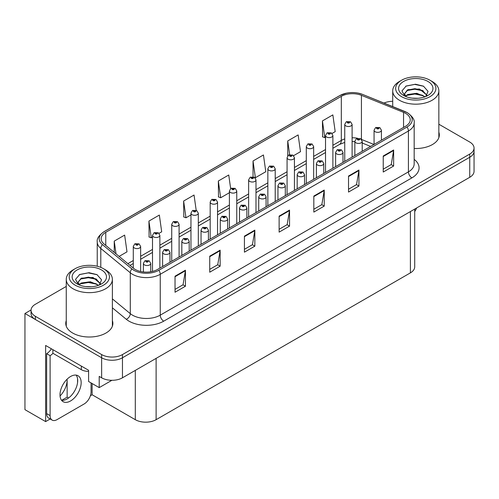 <?xml version="1.0" encoding="UTF-8"?>
<svg xmlns="http://www.w3.org/2000/svg" width="499" height="499" viewBox="0 0 499 499"><rect width="100%" height="100%" fill="white"/><g stroke="black" fill="none" stroke-linecap="round" stroke-linejoin="round"><path stroke-width="0.75" d="M50.181 418.973L45.634 421.599L45.634 345.47L88.591 370.27L88.591 381.492L99.207 387.623L99.207 376.402L101.64 377.805A14.721 8.502 0 0 0 122.461 377.805L469.74 177.301A14.721 8.502 0 0 0 474.05 171.294L474.05 151.259A14.721 8.502 0 0 1 469.74 157.266A14.721 8.502 0 0 0 474.05 151.259L474.05 148.053A14.721 8.502 0 0 0 469.74 142.04L438.846 124.207M111.901 380.294L99.207 387.623M66.255 286.438L35.36 304.278A14.721 8.502 0 0 0 31.05 310.291A14.721 8.502 0 0 0 35.36 316.297L101.64 354.564A14.721 8.502 0 0 0 122.461 354.564L122.461 357.771L469.74 157.266L122.461 357.771A14.721 8.502 0 0 1 101.64 357.771A14.721 8.502 0 0 0 122.461 357.771L122.461 377.805M45.634 421.599L24.95 409.66L24.95 313.497L101.64 357.771L35.36 319.503A14.721 8.502 0 0 1 31.05 313.497L31.05 310.291M31.057 309.966L24.95 313.497M414.713 209.075L414.713 266.859A14.721 8.502 180 0 1 410.403 272.866L156.118 419.678A14.721 8.502 180 0 1 135.298 419.678L92.128 394.753L92.128 383.531M77.557 382.664L77.557 378.716M92.128 394.753L90.394 395.757M61.633 400.341L67.147 397.16L68.569 397.977M60.048 395.988A15.706 9.069 120 0 0 67.147 379.926L66.654 379.645M67.147 397.16L67.147 379.926M66.255 320.651A23.553 13.598 0 0 0 65.762 323.408A23.553 13.598 0 0 0 72.661 333.026A23.553 13.598 0 0 0 98.334 335.977A23.553 13.598 0 0 0 112.874 323.408A23.553 13.598 0 0 0 112.381 320.651M66.255 323.857A23.553 13.598 0 0 0 65.93 325.011M405.65 113.373A15.706 9.069 180 0 1 410.247 119.785A15.706 9.069 180 0 1 405.65 126.197L157.472 269.479A15.706 9.069 180 0 1 133.501 268.269L104.004 243.949A15.706 9.069 180 0 1 101.166 238.747A15.706 9.069 180 0 1 105.763 232.334L341.316 96.344A15.706 9.069 180 0 1 361.426 95.328L403.548 112.356A15.706 9.069 180 0 1 405.65 113.373M407.034 112.574A17.665 10.198 0 0 0 404.677 111.427L362.548 94.398A17.665 10.198 0 0 0 358.307 93.138A17.665 10.198 0 0 0 346.531 93.138A17.665 10.198 0 0 0 339.925 95.54L104.378 231.536A17.665 10.198 0 0 0 102.401 244.597L131.892 268.917A17.665 10.198 0 0 0 158.857 270.277L407.034 126.996A17.665 10.198 0 0 0 407.034 112.574M175.03 276.209L175.03 292.239L185.441 286.226L185.441 270.202L175.03 276.209M175.03 289.395L183.046 284.767L185.397 270.732A3.923 2.264 -120 0 0 185.441 270.202M182.977 284.804L185.441 286.226M209.73 256.174L209.73 272.204L220.14 266.192L220.14 250.167L209.73 256.174M209.73 269.36L217.745 264.732L220.096 250.698A3.923 2.264 -120 0 0 220.14 250.167M217.676 264.769L220.14 266.192M244.429 236.146L244.429 252.17L254.839 246.157L254.839 230.133L244.429 236.146M244.429 249.325L252.444 244.697L254.796 230.663A3.923 2.264 -120 0 0 254.839 230.133M252.375 244.741L254.839 246.157M383.232 156.006L383.232 172.036L393.642 166.024L393.642 149.993L383.232 156.006M383.232 169.192L391.247 164.564L393.599 150.53A3.923 2.264 -120 0 0 393.642 149.993M391.179 164.601L393.642 166.024M348.533 176.041L348.533 192.065L358.937 186.058L358.937 170.028L348.533 176.041M348.533 189.227L356.548 184.593L358.9 170.564A3.923 2.264 -120 0 0 358.937 170.028M356.479 184.636L358.937 186.058M313.827 196.076L313.827 212.1L324.238 206.093L324.238 190.063L313.827 196.076M313.827 209.256L321.849 204.627L324.2 190.599A3.923 2.264 -120 0 0 324.238 190.063M321.78 204.671L324.238 206.093M279.128 216.111L279.128 232.135L289.539 226.128L289.539 210.098L279.128 216.111M279.128 229.291L287.15 224.662L289.495 210.628A3.923 2.264 -120 0 0 289.539 210.098M287.075 224.706L289.539 226.128M414.17 148.496A23.553 13.598 0 0 0 439.332 134.93A23.553 13.598 0 0 0 438.846 132.166M122.461 354.564L469.74 154.066A14.721 8.502 0 0 0 474.05 148.053M392.713 101.291A14.721 8.502 0 0 0 384.03 103.068M159.038 233.345L161.695 231.81L159.343 215.069L148.933 221.076L149.101 237.006M119.111 256.399L126.996 251.845L124.644 235.098L114.234 241.111L114.234 252.382M253.037 160.977L255.382 177.719L265.792 171.712L263.447 154.964L253.037 160.977L253.037 176.783M293.605 155.657L300.498 151.677L298.146 134.93L287.736 140.943L287.736 155.844M332.053 133.458L335.197 131.642L332.845 114.895L322.435 120.908L322.604 136.838M196.188 210.297L194.042 195.034L183.632 201.041L183.8 216.971M230.65 188.578L228.742 174.999L218.337 181.006L218.5 196.937M218.337 181.006L220.683 197.754L229.403 192.72M220.683 197.754L218.337 196.874M255.382 177.719L254.739 177.476M287.736 140.943L289.663 154.659M322.435 120.908L324.787 137.655L325.523 137.225M324.787 137.655L322.435 136.776M183.632 201.041L185.984 217.789L190.955 214.919M185.984 217.789L183.632 216.909M148.933 221.076L151.284 237.823L152.507 237.119M151.284 237.823L148.933 236.944M114.234 241.111L116.024 253.854M112.712 325.011A23.553 13.598 0 0 0 112.381 323.857M439.17 136.533A23.553 13.598 0 0 0 438.846 135.372M140.643 271.512L140.643 246.475A3.68 2.127 180 0 1 138.373 248.44A3.68 2.127 180 0 1 134.362 247.978A3.68 2.127 180 0 1 133.283 246.475L134.749 243.924A2.451 1.478 57.8 0 1 136.059 243.992A1.229 0.711 0 0 0 136.096 244.972A1.229 0.711 0 0 0 137.83 244.972A1.229 0.711 0 0 0 137.83 243.974A1.229 0.711 0 0 0 136.133 243.949L137.456 244.473L136.614 244.672L136.059 243.992M136.632 244.685L136.632 244.267M136.133 243.949A2.451 1.354 -117.9 0 0 134.986 243.786A2.451 1.354 -117.9 0 0 134.88 243.855M136.614 244.672L136.601 244.285M150.742 271.774L150.742 263.403A3.68 2.127 180 0 1 148.471 265.368A3.68 2.127 180 0 1 144.46 264.907A3.68 2.127 180 0 1 143.381 263.403L144.847 260.852A2.451 1.478 57.8 0 1 146.157 260.921A1.229 0.711 0 0 0 146.195 261.906A1.229 0.711 0 0 0 147.929 261.906A1.229 0.711 0 0 0 147.929 260.902A1.229 0.711 0 0 0 146.232 260.877L147.548 261.401L146.712 261.601L146.157 260.921M146.731 261.613L146.731 261.195M146.232 260.877A2.451 1.354 -117.9 0 0 145.084 260.715A2.451 1.354 -117.9 0 0 144.978 260.784M146.712 261.601L146.7 261.214M159.867 268.094L159.867 235.378A3.68 2.127 180 0 1 157.597 237.343A3.68 2.127 180 0 1 153.586 236.882A3.68 2.127 180 0 1 152.507 235.378L153.973 232.821A2.451 1.478 57.8 0 1 155.283 232.896A1.229 0.711 0 0 0 155.32 233.875A1.229 0.711 0 0 0 157.054 233.875A1.229 0.711 0 0 0 157.054 232.877A1.229 0.711 0 0 0 155.357 232.852L156.68 233.376L155.838 233.576L155.283 232.896M155.856 233.582L155.856 233.164M155.357 232.852A2.451 1.354 -117.9 0 0 154.21 232.69A2.451 1.354 -117.9 0 0 154.104 232.759M155.825 233.569L155.825 233.183M179.091 256.997L179.091 224.282A3.68 2.127 180 0 1 176.821 226.24A3.68 2.127 180 0 1 172.81 225.785A3.68 2.127 180 0 1 171.731 224.282L173.197 221.724A2.451 1.478 57.8 0 1 174.507 221.799A1.229 0.711 0 0 0 174.544 222.779A1.229 0.711 0 0 0 176.278 222.779A1.229 0.711 0 0 0 176.278 221.774A1.229 0.711 0 0 0 174.581 221.756L175.904 222.273L175.062 222.479L174.507 221.799M175.08 222.485L175.08 222.067M174.581 221.756A2.451 1.354 -117.9 0 0 173.434 221.587A2.451 1.354 -117.9 0 0 173.328 221.656M175.049 222.467L175.049 222.086M198.315 245.895L198.315 213.179A3.68 2.127 180 0 1 196.045 215.144A3.68 2.127 180 0 1 192.034 214.682A3.68 2.127 180 0 1 190.955 213.179L192.421 210.628A2.451 1.478 57.8 0 1 193.731 210.697A1.229 0.711 0 0 0 193.768 211.676A1.229 0.711 0 0 0 195.502 211.676A1.229 0.711 0 0 0 195.502 210.678A1.229 0.711 0 0 0 193.805 210.653L194.984 210.977L194.286 211.376L194.304 210.971M193.805 210.653A2.451 1.354 -117.9 0 0 192.658 210.491A2.451 1.354 -117.9 0 0 192.552 210.559M194.273 211.37L193.731 210.697M194.286 211.376L194.273 210.983M169.966 262.262L169.966 252.307A3.68 2.127 180 0 1 167.695 254.272A3.68 2.127 180 0 1 163.684 253.81A3.68 2.127 180 0 1 162.605 252.307L164.071 249.749A2.451 1.478 57.8 0 1 165.381 249.824A1.229 0.711 0 0 0 165.418 250.804A1.229 0.711 0 0 0 167.153 250.804A1.229 0.711 0 0 0 167.153 249.806A1.229 0.711 0 0 0 165.456 249.781L166.772 250.305L165.936 250.504L165.955 250.093M165.456 249.781A2.451 1.354 -117.9 0 0 164.308 249.619A2.451 1.354 -117.9 0 0 164.202 249.687M165.924 250.498L165.381 249.824M165.936 250.504L165.924 250.111M189.19 251.165L189.19 241.21A3.68 2.127 180 0 1 186.919 243.169A3.68 2.127 180 0 1 182.908 242.714A3.68 2.127 180 0 1 181.829 241.21L183.295 238.653A2.451 1.478 57.8 0 1 184.605 238.728A1.229 0.711 0 0 0 184.642 239.707A1.229 0.711 0 0 0 186.377 239.707A1.229 0.711 0 0 0 186.377 238.703A1.229 0.711 0 0 0 184.68 238.684L185.996 239.202L185.16 239.408L184.605 238.728M185.179 239.414L185.179 238.996M184.68 238.684A2.451 1.354 -117.9 0 0 183.532 238.516A2.451 1.354 -117.9 0 0 183.426 238.584M185.16 239.408L185.148 239.015M208.414 240.069L208.414 230.108A3.68 2.127 180 0 1 206.143 232.072A3.68 2.127 180 0 1 202.132 231.611A3.68 2.127 180 0 1 201.053 230.108L202.519 227.556A2.451 1.478 57.8 0 1 203.829 227.625A1.229 0.711 0 0 0 203.866 228.604A1.229 0.711 0 0 0 205.6 228.604A1.229 0.711 0 0 0 205.6 227.606A1.229 0.711 0 0 0 203.904 227.581L205.22 228.105L204.384 228.305L203.829 227.625M204.403 228.317L204.403 227.9M203.904 227.581A2.451 1.354 -117.9 0 0 202.756 227.419A2.451 1.354 -117.9 0 0 202.65 227.488M204.384 228.305L204.372 227.912M227.638 228.966L227.638 219.011A3.68 2.127 180 0 1 225.367 220.976A3.68 2.127 180 0 1 221.356 220.514A3.68 2.127 180 0 1 220.277 219.011L221.743 216.454A2.451 1.478 57.8 0 1 223.053 216.529A1.229 0.711 0 0 0 223.09 217.508A1.229 0.711 0 0 0 224.824 217.508A1.229 0.711 0 0 0 224.824 216.504A1.229 0.711 0 0 0 223.128 216.485L224.444 217.009L223.608 217.208L223.627 216.797M223.128 216.485A2.451 1.354 -117.9 0 0 221.98 216.317A2.451 1.354 -117.9 0 0 221.874 216.391M223.596 217.196L223.053 216.529M223.608 217.208L223.596 216.816M416.603 207.977A9.818 5.664 -60 0 1 414.713 211.539M70.584 400.947A14.97 8.639 120 0 0 80.358 387.754A14.97 8.639 120 0 0 78.062 375.759A14.97 8.639 120 0 0 70.584 376.502A14.97 8.639 120 0 0 60.803 389.694A14.97 8.639 120 0 0 63.099 401.683A14.97 8.639 120 0 0 70.584 400.947M76.129 375.111A14.97 8.639 -60 0 1 76.347 387.349A14.97 8.639 -60 0 1 67.109 398.938A14.97 8.639 -60 0 1 61.564 400.329M91.055 382.914L91.055 391.971A9.818 5.664 -60 0 1 84.113 403.99L57.048 419.615A9.818 5.664 -60 0 1 52.139 420.102A9.818 5.664 -60 0 1 50.106 415.611L50.106 355.668L46.638 353.666A9.818 5.664 120 0 0 51.366 348.782M52.963 353.311A9.818 5.664 -60 0 1 50.106 355.668M52.139 420.102L48.671 418.1A9.818 5.664 -60 0 1 46.638 413.609L46.638 353.666M81.337 366.085L81.337 369.69A9.818 5.664 0 0 0 88.591 371.35M52.882 349.656L52.882 353.261L81.337 369.69M418.012 98.284L411.974 98.122M413.683 98.291L416.278 98.365M425.098 96.781L416.827 93.294L407.802 94.498L405.537 96.101M424.849 96.868L422.397 95.234L414.887 93.475L407.508 94.972M426.988 95.247L419.478 89.003L407.795 89.689L404.496 93.7L406.13 96.656M404.496 93.843L407.802 90.013L414.925 88.666L422.466 90.462L426.932 95.315M405.693 96.263L407.627 94.91M432.09 81.437L430.007 80.239A20.122 11.614 180 0 1 430.007 96.663A20.122 11.614 180 0 1 401.552 96.663A20.122 11.614 180 0 1 401.552 80.239A20.122 11.614 180 0 1 430.007 80.239L432.09 81.437A23.066 13.317 180 0 1 438.846 90.855A23.066 13.317 180 0 1 432.09 100.274A23.066 13.317 180 0 1 399.468 100.274A23.066 13.317 180 0 1 392.713 90.855A23.066 13.317 180 0 1 399.468 81.437L401.552 80.239M403.635 81.437A17.178 9.918 180 0 1 427.924 81.437A17.178 9.918 180 0 1 427.924 95.465A17.178 9.918 180 0 1 403.635 95.465A17.178 9.918 180 0 1 403.635 81.437M425.759 96.525L428.042 91.361L423.439 86.152L415.499 84.219L406.18 86.015L401.963 90.88L404.808 96.082M423.264 90.899L414.831 89.215L406.816 90.562M423.651 86.258L414.738 84.406L405.974 86.121M423.246 95.702L414.856 94.024L406.804 95.378M91.548 286.763L85.51 286.601M87.225 286.775L89.82 286.844M98.64 285.26L90.369 281.773L81.337 282.983L79.079 284.58M98.39 285.353L95.939 283.719L88.429 281.96L81.044 283.451M100.53 283.731L93.02 277.481L81.337 278.168L78.031 282.178L79.665 285.135M78.037 282.328L81.144 278.592L88.466 277.145L96.008 278.941L100.474 283.8M79.235 284.742L81.162 283.388M105.626 269.922L103.549 268.718A20.122 11.614 180 0 1 103.549 285.147A20.122 11.614 180 0 1 75.093 285.147A20.122 11.614 180 0 1 75.093 268.718A20.122 11.614 180 0 1 103.549 268.718L105.626 269.922A23.066 13.317 180 0 1 112.381 279.334A23.066 13.317 180 0 1 105.626 288.753A23.066 13.317 180 0 1 73.01 288.753A23.066 13.317 180 0 1 66.255 279.334A23.066 13.317 180 0 1 73.01 269.922L75.093 268.718M77.177 269.922A17.178 9.918 180 0 1 101.465 269.922A17.178 9.918 180 0 1 101.465 283.943A17.178 9.918 180 0 1 77.177 283.943A17.178 9.918 180 0 1 77.177 269.922M99.295 285.004L101.584 279.845L96.981 274.631L89.034 272.697L79.721 274.494L75.505 279.359L78.349 284.561M96.806 279.384L88.367 277.7L80.351 279.041M97.193 274.743L88.273 272.884L79.509 274.6M96.787 284.181L88.398 282.503L80.345 283.856M217.539 234.798L217.539 202.083A3.68 2.127 180 0 1 215.269 204.047A3.68 2.127 180 0 1 211.258 203.586A3.68 2.127 180 0 1 210.179 202.083L211.645 199.525A2.451 1.478 57.8 0 1 212.954 199.6A1.229 0.711 0 0 0 212.992 200.579A1.229 0.711 0 0 0 214.726 200.579A1.229 0.711 0 0 0 214.726 199.575A1.229 0.711 0 0 0 213.029 199.556L214.352 200.08L213.51 200.28L212.954 199.6M213.528 200.286L213.528 199.868M213.029 199.556A2.451 1.354 -117.9 0 0 211.882 199.388A2.451 1.354 -117.9 0 0 211.776 199.463M213.497 200.267L213.497 199.887M236.763 223.702L236.763 190.986A3.68 2.127 180 0 1 234.493 192.945A3.68 2.127 180 0 1 230.482 192.483A3.68 2.127 180 0 1 229.403 190.986L230.869 188.429A2.451 1.478 57.8 0 1 232.178 188.503A1.229 0.711 0 0 0 232.216 189.483A1.229 0.711 0 0 0 233.95 189.483A1.229 0.711 0 0 0 233.95 188.479A1.229 0.711 0 0 0 232.253 188.46L233.576 188.978L232.734 189.177L232.178 188.503M232.752 189.19L232.752 188.772M232.253 188.46A2.451 1.354 -117.9 0 0 231.106 188.291A2.451 1.354 -117.9 0 0 231 188.36M232.734 189.177L232.721 188.79M255.987 212.599L255.987 179.883A3.68 2.127 180 0 1 253.717 181.848A3.68 2.127 180 0 1 249.706 181.387A3.68 2.127 180 0 1 248.627 179.883L250.093 177.332A2.451 1.478 57.8 0 1 251.402 177.401A1.229 0.711 0 0 0 251.44 178.38A1.229 0.711 0 0 0 253.174 178.38A1.229 0.711 0 0 0 253.174 177.382A1.229 0.711 0 0 0 251.477 177.357L252.8 177.881L251.958 178.081L251.976 177.669M251.477 177.357A2.451 1.354 -117.9 0 0 250.33 177.195A2.451 1.354 -117.9 0 0 250.224 177.264M251.945 178.074L251.402 177.401M251.958 178.081L251.945 177.688M246.862 217.87L246.862 207.915A3.68 2.127 180 0 1 244.591 209.873A3.68 2.127 180 0 1 240.58 209.412A3.68 2.127 180 0 1 239.501 207.915L240.967 205.357A2.451 1.478 57.8 0 1 242.277 205.432A1.229 0.711 0 0 0 242.314 206.411A1.229 0.711 0 0 0 244.048 206.411A1.229 0.711 0 0 0 244.048 205.407A1.229 0.711 0 0 0 242.352 205.388L243.668 205.906L242.832 206.106L242.277 205.432M242.851 206.118L242.851 205.7M242.352 205.388A2.451 1.354 -117.9 0 0 241.204 205.22A2.451 1.354 -117.9 0 0 241.098 205.289M242.82 206.099L242.82 205.719M266.086 206.773L266.086 196.812A3.68 2.127 180 0 1 263.815 198.777A3.68 2.127 180 0 1 259.804 198.315A3.68 2.127 180 0 1 258.725 196.812L260.191 194.261A2.451 1.478 57.8 0 1 261.501 194.329A1.229 0.711 0 0 0 261.538 195.309A1.229 0.711 0 0 0 263.272 195.309A1.229 0.711 0 0 0 263.272 194.311A1.229 0.711 0 0 0 261.576 194.286L262.892 194.81L262.056 195.009L262.075 194.598M261.576 194.286A2.451 1.354 -117.9 0 0 260.428 194.123A2.451 1.354 -117.9 0 0 260.322 194.192M262.044 195.003L261.501 194.329M262.056 195.009L262.044 194.616M285.309 195.67L285.309 185.715A3.68 2.127 180 0 1 283.039 187.68A3.68 2.127 180 0 1 279.028 187.219A3.68 2.127 180 0 1 277.949 185.715L279.415 183.158A2.451 1.478 57.8 0 1 280.725 183.233A1.229 0.711 0 0 0 280.762 184.212A1.229 0.711 0 0 0 282.496 184.212A1.229 0.711 0 0 0 282.496 183.208A1.229 0.711 0 0 0 280.8 183.189L282.116 183.713L281.28 183.913L280.725 183.233M281.299 183.919L281.299 183.501M280.8 183.189A2.451 1.354 -117.9 0 0 279.652 183.021A2.451 1.354 -117.9 0 0 279.546 183.096M281.28 183.913L281.268 183.52M275.211 201.502L275.211 168.787A3.68 2.127 180 0 1 272.941 170.745A3.68 2.127 180 0 1 268.93 170.29A3.68 2.127 180 0 1 267.851 168.787L269.317 166.229A2.451 1.478 57.8 0 1 270.626 166.304A1.229 0.711 0 0 0 270.664 167.284A1.229 0.711 0 0 0 272.398 167.284A1.229 0.711 0 0 0 272.398 166.279A1.229 0.711 0 0 0 270.701 166.261L272.024 166.785L271.182 166.984L270.626 166.304M271.2 166.99L271.2 166.572M270.701 166.261A2.451 1.354 -117.9 0 0 269.554 166.092A2.451 1.354 -117.9 0 0 269.448 166.161M271.182 166.984L271.169 166.591M294.435 190.406L294.435 157.684A3.68 2.127 180 0 1 292.164 159.649A3.68 2.127 180 0 1 288.154 159.187A3.68 2.127 180 0 1 287.075 157.684L288.541 155.133A2.451 1.478 57.8 0 1 289.85 155.201A1.229 0.711 0 0 0 289.888 156.181A1.229 0.711 0 0 0 291.622 156.181A1.229 0.711 0 0 0 291.622 155.183A1.229 0.711 0 0 0 289.925 155.158L291.248 155.682L290.406 155.881L289.85 155.201M290.424 155.894L290.424 155.476M289.925 155.158A2.451 1.354 -117.9 0 0 288.778 154.996A2.451 1.354 -117.9 0 0 288.672 155.064M290.393 155.875L290.393 155.495M313.659 179.303L313.659 146.587A3.68 2.127 180 0 1 311.388 148.552A3.68 2.127 180 0 1 307.378 148.091A3.68 2.127 180 0 1 306.299 146.587L307.764 144.03A2.451 1.478 57.8 0 1 309.074 144.105A1.229 0.711 0 0 0 309.112 145.084A1.229 0.711 0 0 0 310.846 145.084A1.229 0.711 0 0 0 310.846 144.086A1.229 0.711 0 0 0 309.149 144.061L310.472 144.585L309.63 144.785L309.074 144.105M309.648 144.791L309.648 144.373M309.149 144.061A2.451 1.354 -117.9 0 0 308.002 143.899A2.451 1.354 -117.9 0 0 307.895 143.968M309.63 144.785L309.617 144.392M332.883 168.207L332.883 135.491A3.68 2.127 180 0 1 330.612 137.45A3.68 2.127 180 0 1 326.602 136.994A3.68 2.127 180 0 1 325.523 135.491L326.988 132.934A2.451 1.478 57.8 0 1 328.298 133.008A1.229 0.711 0 0 0 328.336 133.988A1.229 0.711 0 0 0 330.07 133.988A1.229 0.711 0 0 0 330.07 132.983A1.229 0.711 0 0 0 328.373 132.965L329.696 133.483L328.853 133.688L328.298 133.008M328.872 133.695L328.872 133.277M328.373 132.965A2.451 1.354 -117.9 0 0 327.225 132.796A2.451 1.354 -117.9 0 0 327.119 132.865M328.841 133.676L328.841 133.295M352.107 157.104L352.107 124.388A3.68 2.127 180 0 1 349.836 126.353A3.68 2.127 180 0 1 345.826 125.891A3.68 2.127 180 0 1 344.747 124.388L346.212 121.837A2.451 1.478 57.8 0 1 347.522 121.906A1.229 0.711 0 0 0 347.56 122.885A1.229 0.711 0 0 0 349.294 122.885A1.229 0.711 0 0 0 349.294 121.887A1.229 0.711 0 0 0 347.597 121.862L348.77 122.186L348.077 122.586L348.096 122.18M347.597 121.862A2.451 1.354 -117.9 0 0 346.449 121.7A2.451 1.354 -117.9 0 0 346.343 121.768M348.065 122.579L347.522 121.906M348.077 122.586L348.065 122.193M304.533 184.574L304.533 174.613A3.68 2.127 180 0 1 302.263 176.577A3.68 2.127 180 0 1 298.252 176.116A3.68 2.127 180 0 1 297.173 174.613L298.639 172.061A2.451 1.478 57.8 0 1 299.949 172.136A1.229 0.711 0 0 0 299.986 173.116A1.229 0.711 0 0 0 301.72 173.116A1.229 0.711 0 0 0 301.72 172.111A1.229 0.711 0 0 0 300.024 172.093L301.34 172.61L300.504 172.81L299.949 172.136M300.523 172.822L300.523 172.404M300.024 172.093A2.451 1.354 -117.9 0 0 298.876 171.924A2.451 1.354 -117.9 0 0 298.77 171.993M300.504 172.81L300.492 172.423M323.757 173.471L323.757 163.516A3.68 2.127 180 0 1 321.487 165.481A3.68 2.127 180 0 1 317.476 165.019A3.68 2.127 180 0 1 316.397 163.516L317.863 160.965A2.451 1.478 57.8 0 1 319.173 161.034A1.229 0.711 0 0 0 319.21 162.013A1.229 0.711 0 0 0 320.944 162.013A1.229 0.711 0 0 0 320.944 161.015A1.229 0.711 0 0 0 319.248 160.99L320.564 161.514L319.728 161.713L319.747 161.302M319.248 160.99A2.451 1.354 -117.9 0 0 318.1 160.828A2.451 1.354 -117.9 0 0 317.994 160.896M319.716 161.707L319.173 161.034M319.728 161.713L319.716 161.32M342.981 162.375L342.981 152.42A3.68 2.127 180 0 1 340.711 154.378A3.68 2.127 180 0 1 336.7 153.923A3.68 2.127 180 0 1 335.621 152.42L337.087 149.862A2.451 1.478 57.8 0 1 338.397 149.937A1.229 0.711 0 0 0 338.434 150.916A1.229 0.711 0 0 0 340.168 150.916A1.229 0.711 0 0 0 340.168 149.912A1.229 0.711 0 0 0 338.472 149.893L339.788 150.411L338.952 150.617L338.397 149.937M338.971 150.623L338.971 150.205M338.472 149.893A2.451 1.354 -117.9 0 0 337.324 149.725A2.451 1.354 -117.9 0 0 337.218 149.794M338.952 150.617L338.94 150.224M362.205 151.278L362.205 141.317A3.68 2.127 180 0 1 359.935 143.282A3.68 2.127 180 0 1 355.924 142.82A3.68 2.127 180 0 1 354.845 141.317L356.311 138.766A2.451 1.478 57.8 0 1 357.621 138.834A1.229 0.711 0 0 0 357.658 139.814A1.229 0.711 0 0 0 359.392 139.814A1.229 0.711 0 0 0 359.392 138.816A1.229 0.711 0 0 0 357.696 138.791L359.012 139.315L358.176 139.514L357.621 138.834M358.195 139.527L358.195 139.109M357.696 138.791A2.451 1.354 -117.9 0 0 356.548 138.628A2.451 1.354 -117.9 0 0 356.442 138.697M358.163 139.508L358.163 139.121M381.429 140.175L381.429 130.22A3.68 2.127 180 0 1 379.159 132.185A3.68 2.127 180 0 1 375.142 131.724A3.68 2.127 180 0 1 374.069 130.22L375.535 127.663A2.451 1.478 57.8 0 1 376.845 127.738A1.229 0.711 0 0 0 376.882 128.717A1.229 0.711 0 0 0 378.616 128.717A1.229 0.711 0 0 0 378.616 127.713A1.229 0.711 0 0 0 376.92 127.694L378.236 128.218L377.4 128.418L376.845 127.738M377.419 128.424L377.419 128.006M376.92 127.694A2.451 1.354 -117.9 0 0 375.772 127.526A2.451 1.354 -117.9 0 0 375.666 127.601M377.387 128.405L377.387 128.025M469.74 177.301L469.74 154.066M101.64 377.805L101.64 354.564M156.118 419.678L156.118 358.369M410.403 272.866L410.403 211.564M135.298 419.678L135.298 370.389M414.17 159.368A24.538 14.165 180 0 1 411.893 177.881L163.716 321.169A4.909 2.832 60 0 1 160.248 315.156L408.425 171.874A19.629 11.334 0 0 0 414.17 163.859L414.17 122.991A19.629 11.334 180 0 1 408.425 131.006A4.909 2.832 -120 0 0 407.034 126.996M163.716 321.169A24.538 14.165 180 0 1 129.016 321.169A24.538 14.165 180 0 1 126.266 319.273L112.381 307.827M131.892 268.917A4.909 3.281 129.5 0 0 130.289 272.772L130.289 313.646A19.629 11.334 0 0 0 132.484 315.156A19.629 11.334 0 0 0 160.248 315.156L160.248 274.288A19.629 11.334 180 0 1 130.289 272.772L100.792 248.452A19.629 11.334 180 0 1 97.243 241.953L97.243 266.254M346.531 93.138L339.551 95.702A4.909 2.832 60 0 1 339.925 95.54M104.378 231.536A4.909 2.832 -120 0 0 104.004 231.692C98.889 235.391 96.631 238.815 97.243 241.953M102.401 244.597A4.909 3.281 129.5 0 0 100.792 248.452L100.792 267.389M158.857 270.277A4.909 2.832 60 0 1 160.248 274.288L408.425 131.006L408.425 171.874A4.909 2.832 60 0 0 411.893 177.881M35.36 316.297L35.36 319.503M112.381 298.882L130.289 313.646A4.909 3.281 -50.5 0 1 126.266 319.273M105.763 232.334L105.763 245.396M403.548 112.356L403.548 127.407M361.426 95.328L361.426 139.34M373.976 144.479L361.513 139.439M357.552 138.26A15.706 9.069 0 0 0 352.107 137.768M344.747 138.922A15.706 9.069 0 0 0 341.316 140.419L332.883 145.284M341.316 96.344L341.316 140.419A8.832 5.102 60 0 1 339.482 144.46L332.883 148.272M325.523 149.538L313.659 156.387M306.299 160.634L294.435 167.483M287.075 171.737L275.211 178.586M267.851 182.834L255.987 189.682M248.627 193.93L236.763 200.779M229.403 205.033L217.539 211.882M210.179 216.129L198.315 222.978M190.955 227.226L179.091 234.075M171.731 238.329L159.867 245.177M152.507 249.425L140.643 256.274M133.283 260.528L127.887 263.64M370.614 146.419L363.178 143.413A8.832 4.135 -68 0 1 362.205 142.602M279.128 216.616L289.495 210.628M313.827 196.581L324.2 190.599M348.533 176.546L358.9 170.564M383.232 156.511L393.599 150.53M244.429 236.651L254.796 230.663M209.73 256.686L220.096 250.698M175.03 276.72L185.397 270.732M50.106 415.611L46.638 413.609M414.17 122.991C414.837 119.935 412.579 116.517 407.409 112.73L362.698 94.448L358.307 93.138M339.551 95.702L104.004 231.692M363.178 143.413L362.205 143.051M354.845 141.585L352.107 141.498M344.747 142.415L339.482 144.46M325.523 152.526L313.659 159.374M306.299 163.622L294.435 170.471M287.075 174.725L275.211 181.574M267.851 185.821L255.987 192.67M248.627 196.918L236.763 203.767M229.403 208.021L217.539 214.869M210.179 219.117L198.315 225.966M190.955 230.214L179.091 237.062M171.731 241.316L159.867 248.165M152.507 252.413L140.643 259.262M133.283 263.516L130.021 265.393M140.643 246.475L139.059 243.849L134.986 243.786M133.283 268.088L133.283 246.475M150.742 263.403L149.157 260.777L145.084 260.715M143.381 271.967L143.381 263.403M159.867 235.378L158.283 232.752L154.21 232.69M152.507 271.412L152.507 235.378M179.091 224.282L177.507 221.656L173.434 221.587M171.731 261.245L171.731 224.282M198.315 213.179L196.731 210.553L192.658 210.491M190.955 250.149L190.955 213.179M169.966 252.307L168.381 249.681L164.308 249.619M162.605 266.516L162.605 252.307M189.19 241.21L187.605 238.584L183.532 238.516M181.829 255.413L181.829 241.21M208.414 230.108L206.829 227.482L202.756 227.419M201.053 244.317L201.053 230.108M227.638 219.011L226.053 216.385L221.98 216.317M220.277 233.22L220.277 219.011M392.713 106.58L392.713 90.855M422.466 90.469L422.859 90.668M405.687 86.265L406.18 86.015M438.846 137.693L438.846 90.855M66.255 326.171L66.255 279.334M96.001 278.947L96.401 279.147M79.222 274.743L79.721 274.494M112.381 326.171L112.381 279.334M217.539 202.083L215.955 199.457L211.882 199.388M210.179 239.046L210.179 202.083M236.763 190.986L235.179 188.36L231.106 188.291M229.403 227.949L229.403 190.986M255.987 179.883L254.403 177.257L250.33 177.195M248.627 216.853L248.627 179.883M246.862 207.915L245.277 205.289L241.204 205.22M239.501 222.117L239.501 207.915M266.086 196.812L264.501 194.186L260.428 194.123M258.725 211.021L258.725 196.812M285.309 185.715L283.725 183.089L279.652 183.021M277.949 199.924L277.949 185.715M275.211 168.787L273.627 166.161L269.554 166.092M267.851 205.75L267.851 168.787M294.435 157.684L292.851 155.058L288.778 154.996M287.075 194.654L287.075 157.684M313.659 146.587L312.075 143.962L308.002 143.899M306.299 183.551L306.299 146.587M332.883 135.491L331.299 132.865L327.225 132.796M325.523 172.454L325.523 135.491M352.107 124.388L350.523 121.762L346.449 121.7M344.747 161.358L344.747 124.388M304.533 174.613L302.949 171.987L298.876 171.924M297.173 188.822L297.173 174.613M323.757 163.516L322.173 160.89L318.1 160.828M316.397 177.725L316.397 163.516M342.981 152.42L341.397 149.794L337.324 149.725M335.621 166.622L335.621 152.42M362.205 141.317L360.621 138.691L356.548 138.628M354.845 155.526L354.845 141.317M381.429 130.22L379.845 127.594L375.772 127.526M374.069 144.429L374.069 130.22"/></g></svg>
